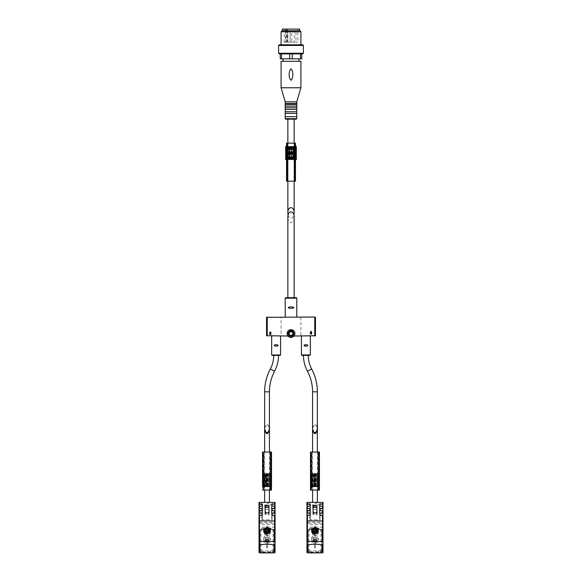 <?xml version="1.0" encoding="UTF-8"?>
<svg xmlns="http://www.w3.org/2000/svg" width="582" height="582" viewBox="0 0 582 582"><rect width="100%" height="100%" fill="white"/><g stroke="black" fill="none" stroke-linecap="round" stroke-linejoin="round"><path stroke-width="0.44" stroke-dasharray="2.91 2.18" d="M312.57 428.796C312.716 426.279 313.516 424.896 314.971 424.642C316.419 424.896 317.219 426.279 317.365 428.796M264.635 428.796C264.781 426.279 265.581 424.896 267.029 424.642C268.484 424.896 269.284 426.279 269.43 428.796M275.875 346.239L274.369 345.766L274.369 345.133L274.369 345.766L274.369 345.133L276.348 344.653L278.036 345.133L278.036 345.766L278.036 345.133L278.036 345.766L276.348 346.246M305.63 346.239L304.124 345.766L304.124 345.133L304.124 345.766L304.124 345.133L306.103 344.653L307.783 345.133L307.783 345.766L307.783 345.133L307.783 345.766L306.103 346.246M271.663 336.025L280.589 336.025L271.663 336.025M301.411 336.025L310.337 336.025L301.411 336.025M296.289 297.686L294.143 297.686M294.143 217.173C293.954 220.476 292.906 222.288 291 222.615C289.094 222.288 288.046 220.476 287.857 217.173M291.153 306.787L293.786 307.274L293.786 307.922L293.786 307.274L293.786 307.922L291.153 308.409M290.84 308.409L288.374 307.922L288.374 307.274L288.374 307.922L288.374 307.274L290.84 306.787M296.784 317.023L285.216 317.023L296.784 317.023M281.084 336.025L266.541 335.712L266.541 317.336L267.291 317.023L281.084 317.023L281.084 336.025L288.01 336.025A3.885 3.885 0 0 0 293.99 336.025C299.017 328.19 282.99 328.175 288.01 336.025M314.709 317.023L314.709 336.025L315.459 335.712L315.459 317.336L281.084 317.023M314.709 336.025L293.99 336.025M289.305 332.889L288.352 332.889L288.352 334.214L289.305 334.214A1.819 1.819 0 0 0 292.804 333.777A1.819 1.819 0 0 0 289.305 332.889A1.819 1.819 0 0 0 289.305 334.214L288.352 334.214L288.352 332.889L289.305 332.889M301.825 355.369L309.922 355.369M308.271 355.369L303.477 355.369M272.078 355.369L280.175 355.369M273.729 355.369L278.523 355.369L273.729 355.369M269.597 333.893L269.597 334.374L271.081 334.374L269.961 334.032L270.856 333.18A0.742 0.742 0 0 0 271.074 332.54M271.074 332.504A0.742 0.742 0 0 0 270.63 331.958M270.608 331.944A0.742 0.742 0 0 0 269.932 332.016M269.91 332.031A0.742 0.742 0 0 0 269.597 332.642L269.946 332.642M311.581 333.246L311.581 332.111L311.254 333.246M311.217 333.282L310.446 333.282M311.37 331.318L310.01 333.282L311.217 333.551M311.254 333.588L311.254 334.192M311.581 334.097L311.581 333.588M269.415 429.203C269.16 426.926 268.367 425.689 267.036 425.493C265.69 425.697 264.897 426.941 264.65 429.24M269.43 490.073L269.43 452.054M269.43 502.397C267.836 504.172 266.236 504.172 264.635 502.397L275.053 502.397L275.053 503.925L274.588 504.288C269.553 505.198 264.512 505.198 259.477 504.288L259.019 502.397L264.635 502.397M275.053 506.784L275.053 509.847L272.078 510.589L271.743 510.247L272.078 508.297L275.053 507.555M275.053 511.36L275.053 514.423L272.078 515.172L271.743 514.83L272.078 512.88L275.053 512.138L275.053 509.847M275.053 552.187L275.053 523.225L259.019 523.225L259.019 511.36L259.477 512.502L261.995 512.88L261.995 510.618L261.995 519.748L272.078 519.748L271.743 517.878L275.053 516.714L275.053 514.423M262.322 519.406L261.995 517.463L259.477 517.078L259.477 514.786L259.019 514.423M261.995 519.748L261.995 515.194L259.477 514.786M262.322 514.83L261.995 512.88M262.322 513.302L262.322 510.196L261.995 510.589L259.019 509.847L259.019 503.925M262.322 510.247L261.995 508.297L259.477 507.919L259.477 504.288M264.97 513.513L265.297 509.134L269.102 509.505L268.768 513.906L265.297 513.906L264.97 509.505M267.858 531.366L267.858 529.038M266.207 531.366L266.207 529.038M267.036 542.955A3.39 2.932 0 0 0 270.419 540.016A3.39 2.932 0 0 0 267.036 537.084A3.39 2.932 0 0 0 263.646 540.016A3.39 2.932 0 0 0 267.036 542.955M266.621 548.033L266.621 544.024L267.451 544.024L267.451 548.033L266.621 548.033L266.621 542.082L267.451 542.082L267.451 548.033M270.754 551.831L270.754 552.776L270.754 550.965L263.319 550.965A2.313 2.001 0 0 1 261.005 548.964L261.005 531.075A2.313 2.001 180 0 1 263.319 529.067L263.319 528.209L270.754 528.209A3.31 2.866 180 0 1 273.904 530.195A3.31 2.866 180 0 1 274.064 531.075L274.064 548.964A3.31 2.866 0 0 1 270.754 551.831L263.319 551.831L263.319 552.776L263.319 550.965M270.754 550.965A2.313 2.001 0 0 0 273.067 548.964L273.067 531.075A2.313 2.001 180 0 0 270.754 529.067L263.319 529.067M266.621 536.007L266.621 531.999L267.451 531.999L267.451 536.007L266.621 536.007L266.621 530.057L267.451 530.057L267.451 536.007M275.053 527.132L259.019 527.132L259.019 523.225M259.019 552.187L259.019 527.132M263.319 551.831A3.31 2.866 0 0 1 260.008 548.964L260.008 531.075A3.31 2.866 180 0 1 260.161 530.195A3.31 2.866 180 0 1 263.319 528.209M259.019 522.272L275.053 522.272L275.053 523.225M275.053 522.272L275.053 515.943M259.019 507.555L259.477 507.919M259.019 512.138L259.019 509.847M259.019 516.714L259.477 517.078M271.743 505.613L271.743 519.406M271.743 513.251L271.743 517.878M262.322 505.613L262.322 508.719M262.322 514.779L262.322 517.878M267.451 542.082L267.451 538.074L266.621 538.074L266.621 544.024M266.621 538.074L266.621 542.082M267.451 538.074L267.451 544.024M267.451 530.057L267.451 526.055L266.621 526.055L266.621 531.999M266.621 526.055L266.621 530.057M267.451 526.055L267.451 531.999M267.036 535.433A3.39 2.932 180 0 1 270.419 538.365A3.39 2.932 180 0 1 267.036 541.296A3.39 2.932 180 0 1 263.646 538.365A3.39 2.932 180 0 1 267.036 535.433M267.036 529.147A3.39 2.932 180 0 1 270.419 532.086A3.39 2.932 180 0 1 267.036 535.018A3.39 2.932 180 0 1 263.646 532.086A3.39 2.932 180 0 1 267.036 529.147M267.036 529.22A3.303 2.866 180 0 1 270.339 532.086A3.303 2.866 180 0 1 267.036 534.945A3.303 2.866 180 0 1 263.726 532.086A3.303 2.866 180 0 1 267.036 529.22M267.036 536.931A1.651 1.433 180 0 1 267.036 539.798A1.651 1.433 180 0 1 267.036 536.931M267.036 540.096A1.244 1.077 180 0 1 268.113 541.711A1.244 1.077 180 0 1 265.952 541.711A1.244 1.077 180 0 1 267.036 540.096M267.036 539.543A1.651 1.433 180 0 1 267.036 542.402A1.651 1.433 180 0 1 267.036 539.543M267.858 532.552L266.207 532.799L266.207 531.475L266.207 532.552M267.858 532.799L267.858 531.475L267.858 532.799L269.066 531.512M265.006 531.512L266.207 532.799M269.102 513.513L269.102 511.687L268.768 512.32L265.297 512.32L264.97 511.687M269.102 511.687L269.102 509.505M264.97 507.679L269.102 507.679M264.97 512.749L264.97 505.693M264.97 514.553L265.297 513.12M269.102 512.749L268.993 514.764L265.297 514.706M269.102 514.553L269.102 505.693M263.064 473.544L263.566 473.544L263.566 486.763L267.858 486.763L262.569 486.763L263.711 486.763L263.566 473.544L267.858 473.544L267.858 486.763L267.858 473.544L265.217 473.544L265.217 486.763L265.217 473.544L262.569 473.544L263.064 473.544L263.064 452.054L271.496 452.054M271.496 473.544L264.723 473.544L264.723 486.763L264.723 473.544L271.496 473.544L270.834 473.544L271.496 473.544L271.496 486.763L264.723 486.763L271.496 486.763M270.354 473.544L267.633 473.544L270.506 473.544L270.506 486.763L267.633 486.763L270.506 486.763L270.506 473.544L270.354 486.763M262.569 490.073L271.496 490.073M268.528 473.544L268.528 486.763L267.451 486.763L267.451 473.544M264.177 473.544L266.621 473.544L266.621 486.763L265.538 486.763L265.538 473.544L264.177 473.544L264.177 486.763L266.621 486.763M266.621 473.544L265.538 473.544M262.809 473.544L263.231 473.544L262.809 473.544L262.809 486.763L263.231 486.763L262.569 486.763L262.809 473.544M266.454 486.763L266.454 473.544L266.454 486.763M263.711 486.763L264.228 486.763L263.711 486.763L263.711 473.544L263.711 486.763M262.569 473.544L262.569 486.763M269.35 473.544L269.35 486.763L269.35 473.544M266.541 473.544L266.869 486.763L266.541 473.544M266.374 473.544L266.039 486.763L266.374 473.544M262.569 452.054L263.064 452.054M264.061 452.054L270.506 452.054L264.061 452.054L264.061 490.073L263.566 490.073L270.012 490.073L264.061 490.073L264.061 452.054M270.506 490.073L270.012 490.073L270.506 490.073L270.506 452.054L270.506 490.073M263.566 452.054L263.566 490.073L263.566 452.054M264.614 473.544L264.614 486.763M265.232 473.544L265.232 486.763M266.039 473.544L266.039 486.763L266.039 473.544M268.353 473.544L268.353 486.763L268.353 473.544M270.07 473.544L270.07 486.763M268.258 473.544L268.258 486.763M267.633 473.544L267.633 486.763M269.866 473.544L269.866 486.763M267.451 486.763L268.528 486.763M269.262 473.544L269.262 486.763L269.24 473.544M269.895 473.544L269.895 486.763M265.538 486.763L264.177 486.763M264.803 473.544L264.803 486.763M317.35 429.24C317.103 426.941 316.31 425.697 314.964 425.493C313.633 425.689 312.84 426.926 312.585 429.203M317.365 490.073L317.365 452.054M317.365 502.397C315.764 504.172 314.164 504.172 312.57 502.397L322.981 502.397L322.523 504.288C317.488 505.198 312.447 505.198 307.412 504.288L306.947 503.925L306.947 502.397L312.57 502.397M322.981 506.784L322.981 509.847L320.005 510.589L319.678 510.247L320.005 508.297L322.981 507.555M322.981 511.36L322.981 514.423L320.005 515.172L319.678 514.83L320.005 512.88L322.981 512.138L322.981 509.847M322.981 552.187L322.981 523.225L306.947 523.225L306.947 511.36L307.412 512.502L309.922 512.88L309.922 510.618L309.922 519.748L320.005 519.748L319.678 517.878L322.981 516.714L322.981 514.423M310.257 519.406L309.922 517.463L307.412 517.078L307.412 514.786L306.947 514.423M309.922 519.748L309.922 515.194L307.412 514.786M310.257 514.83L309.922 512.88M310.257 513.302L310.257 510.196L309.922 510.589L306.947 509.847L306.947 503.925M310.257 510.247L309.922 508.297L307.412 507.919L307.412 504.288M312.898 513.513L313.232 509.134L317.03 509.505L316.703 513.906L313.232 513.906L312.898 509.505M315.793 531.366L315.793 529.038M314.142 531.366L314.142 529.038M314.964 542.955A3.39 2.932 0 0 0 318.354 540.016A3.39 2.932 0 0 0 314.964 537.084A3.39 2.932 0 0 0 311.581 540.016A3.39 2.932 0 0 0 314.964 542.955M314.549 548.033L314.549 544.024L315.379 544.024L315.379 548.033L314.549 548.033L314.549 542.082L315.379 542.082L315.379 548.033M318.681 551.831L318.681 552.776L318.681 550.965L311.246 550.965A2.313 2.001 0 0 1 308.933 548.964L308.933 531.075A2.313 2.001 180 0 1 311.246 529.067L311.246 528.209L318.681 528.209A3.31 2.866 180 0 1 321.839 530.195A3.31 2.866 180 0 1 321.992 531.075L321.992 548.964A3.31 2.866 0 0 1 318.681 551.831L311.246 551.831L311.246 552.776L311.246 550.965M318.681 550.965A2.313 2.001 0 0 0 320.995 548.964L320.995 531.075A2.313 2.001 180 0 0 318.681 529.067L311.246 529.067M314.549 536.007L314.549 531.999L315.379 531.999L315.379 536.007L314.549 536.007L314.549 530.057L315.379 530.057L315.379 536.007M322.981 527.132L306.947 527.132L306.947 523.225M306.947 552.187L306.947 527.132M311.246 551.831A3.31 2.866 0 0 1 307.936 548.964L307.936 531.075A3.31 2.866 180 0 1 308.096 530.195A3.31 2.866 180 0 1 311.246 528.209M306.947 522.272L322.981 522.272L322.981 523.225M322.981 522.272L322.981 515.943M306.947 507.555L307.412 507.919M306.947 512.138L306.947 509.847M306.947 516.714L307.412 517.078M319.678 505.613L319.678 519.406M319.678 513.251L319.678 517.878M310.257 505.613L310.257 508.719M310.257 514.779L310.257 517.878M315.379 542.082L315.379 538.074L314.549 538.074L314.549 544.024M314.549 538.074L314.549 542.082M315.379 538.074L315.379 544.024M315.379 530.057L315.379 526.055L314.549 526.055L314.549 531.999M314.549 526.055L314.549 530.057M315.379 526.055L315.379 531.999M314.964 535.433A3.39 2.932 180 0 1 318.354 538.365A3.39 2.932 180 0 1 314.964 541.296A3.39 2.932 180 0 1 311.581 538.365A3.39 2.932 180 0 1 314.964 535.433M314.964 529.147A3.39 2.932 180 0 1 318.354 532.086A3.39 2.932 180 0 1 314.964 535.018A3.39 2.932 180 0 1 311.581 532.086A3.39 2.932 180 0 1 314.964 529.147M314.964 529.22A3.303 2.866 180 0 1 318.274 532.086A3.303 2.866 180 0 1 314.964 534.945A3.303 2.866 180 0 1 311.661 532.086A3.303 2.866 180 0 1 314.964 529.22M314.964 536.931A1.651 1.433 180 0 1 314.964 539.798A1.651 1.433 180 0 1 314.964 536.931M314.964 540.096A1.244 1.077 180 0 1 316.048 541.711A1.244 1.077 180 0 1 313.887 541.711A1.244 1.077 180 0 1 314.964 540.096M314.964 539.543A1.651 1.433 180 0 1 314.964 542.402A1.651 1.433 180 0 1 314.964 539.543M315.793 532.552L314.142 532.799L314.142 531.475L314.142 532.552M315.793 532.799L315.793 531.475L315.793 532.799L316.994 531.512M312.934 531.512L314.142 532.799M317.03 513.513L317.03 511.687L316.703 512.32L313.232 512.32L312.898 511.687M317.03 511.687L317.03 509.505M312.898 507.679L317.03 507.679M312.898 512.749L312.898 505.693M312.898 514.553L313.232 513.12M317.03 512.749L316.928 514.764L313.232 514.706M317.03 514.553L317.03 505.693M319.431 452.054L310.504 452.054L310.504 473.544L311.494 473.544L311.494 486.763L315.793 486.763L310.504 486.763L312.156 486.763L311.494 486.763L311.494 473.544L311.639 486.763M311.639 473.544L319.431 473.544L318.769 473.544L319.431 473.544L319.431 486.763L312.65 486.763L319.431 486.763M318.434 473.544L318.434 486.763M319.431 473.544L312.65 473.544L312.65 486.763L312.65 473.544L314.964 473.544L310.504 473.544L310.504 490.073L319.431 490.073M316.463 473.544L316.463 486.763L315.379 486.763L315.379 473.544M312.105 473.544L314.549 473.544L314.549 486.763L313.472 486.763L313.472 473.544L312.105 473.544L312.105 486.763L314.549 486.763M314.549 473.544L313.472 473.544M314.389 473.544L314.054 486.763L314.389 473.544M310.744 486.763L311.166 486.763L310.744 486.763L310.744 473.544L310.744 486.763M317.277 473.544L317.277 486.763L317.277 473.544M314.469 473.544L314.804 486.763L314.469 473.544M314.302 473.544L313.974 486.763L314.302 473.544M317.998 473.544L318.289 486.763L316.463 486.763M317.998 486.763L315.56 486.763L317.801 486.763L317.801 473.544L317.823 486.763L315.379 486.763M311.988 452.054L318.434 452.054L311.988 452.054L311.988 490.073L311.494 490.073L317.939 490.073L311.988 490.073L311.988 452.054M318.434 490.073L317.939 490.073L318.434 490.073L318.434 452.054L318.434 490.073M311.494 452.054L311.494 490.073L311.494 452.054M312.549 473.544L312.549 486.763M313.167 473.544L313.145 486.763M315.793 473.544L315.793 486.763L315.793 473.544M313.974 473.544L313.974 486.763L313.974 473.544M316.288 473.544L316.288 486.763L316.288 473.544M316.193 473.544L316.193 486.763M315.56 473.544L315.56 486.763M317.197 473.544L317.197 486.763L317.175 473.544M313.472 486.763L312.105 486.763M312.738 473.544L312.738 486.763M288.112 215.042C288.694 217.137 289.661 218.243 291 218.345C292.339 218.243 293.306 217.137 293.888 215.042M294.143 143.143L294.143 181.162M296.289 119.179L294.143 119.179M279.265 53.893L280.255 53.893L280.255 58.847L281.543 58.847L281.543 53.893L289.72 53.893L289.72 58.847L292.28 58.847L292.28 53.893L300.458 53.893L300.458 58.847L301.745 58.847L301.745 53.893L302.735 53.893M280.255 53.893L301.745 53.893M283.063 58.847L298.937 58.847L283.063 58.847M289.72 58.847L281.543 58.847M300.458 58.847L292.28 58.847M298.937 61.328L283.063 61.328L298.937 61.328M281.084 61.328L300.916 61.328M281.084 87.773L300.916 87.773M290.731 68.822C288.803 71.746 288.279 78.315 291.291 80.272C293.175 77.326 293.721 70.844 290.731 68.822M285.216 101.821L296.784 101.821M285.216 103.48L296.784 103.48M285.216 104.469L296.784 104.469M285.216 106.12L296.784 106.12M285.216 107.772L296.784 107.772M285.216 109.431L296.784 109.431M285.216 111.744L296.784 111.744M285.216 113.395L296.784 113.395M285.216 116.698L296.784 116.698M282.095 30.751L299.905 30.751M299.679 30.751L282.321 30.751L299.679 30.751M281.084 31.77L300.916 31.77M300.916 44.799L281.084 44.799L300.916 44.799M279.265 44.799L302.735 44.799M278.603 45.461L303.397 45.461M278.603 53.231L303.397 53.231M282.321 29.1L299.679 29.1M297.86 29.1L284.14 29.1L297.86 29.1L297.86 42.159L286.904 42.159L286.904 29.929L285.5 29.929L285.5 42.159L284.14 42.159L297.86 42.159M300.458 53.893L292.28 53.893M289.72 53.893L281.543 53.893M290.171 42.159L291.829 42.159L290.171 42.159L291.829 42.159L290.171 42.159L290.171 31.581L291.829 31.581L291.829 42.159L291.829 31.581L290.171 31.581L291.829 31.581L290.171 31.581L290.171 42.159M287.697 42.159L286.038 42.159L287.697 42.159L287.697 31.581L286.038 31.581L287.697 31.581A0.829 0.829 0 0 0 286.868 30.751L287.697 31.581M295.962 42.159L294.303 42.159L295.962 42.159L295.962 31.581L294.303 31.581L295.962 31.581A0.829 0.829 0 0 0 295.132 30.751L295.962 31.581M285.5 29.929L286.148 29.929L286.148 42.159L285.5 42.159M286.148 42.159L286.904 42.159M286.148 29.929L286.904 29.929M293.008 159.672L286.54 159.672L286.54 181.162L295.46 181.162L295.46 159.672L291.749 159.672L293.423 159.672L293.008 159.672L293.008 146.453L290.171 146.453L296.289 146.453L296.289 159.672L293.488 159.672L293.488 146.453M291.582 159.672L291.909 146.453L291.582 159.672M288.512 159.672L288.512 146.453L285.711 146.453L285.726 159.672L293.488 159.672M296.274 159.672L296.274 146.453L296.289 159.672M288.512 146.453L293.313 146.453L293.313 159.672L293.313 146.453L291.495 146.453L291.495 159.672L291.495 146.453L291 146.453L291.662 146.453L286.54 146.453L286.54 143.143L295.46 143.143L295.46 146.453L293.008 146.453M291.662 159.672L291.989 146.453L291.662 159.672M289.072 159.672L286.708 159.672L286.7 146.453L289.349 146.453L286.846 146.453L286.861 159.672L289.072 159.672L289.072 146.453M288.308 159.672L290.585 159.672L288.308 159.672L288.308 146.453L290.585 146.453L288.308 146.453M293.372 146.453L293.372 159.672L293.372 146.453M295.292 146.453L295.3 159.672M285.711 146.453L285.711 159.672L285.711 146.453M289.516 146.453L289.516 159.672M291.495 146.453L291.495 159.672L291.495 146.453M295.46 159.672L295.46 146.453M293.437 159.672L293.437 146.453L293.423 159.672M288.687 159.672L288.687 146.453L288.687 159.672M286.54 159.672L286.54 146.453M289.37 159.672L289.37 146.453L289.349 159.672M293.037 159.672L291.415 159.672L293.037 159.672L293.037 146.453L291.415 146.453L293.037 146.453M289.538 159.672L289.538 146.453M290.585 159.672L290.585 146.453M291.415 159.672L291.415 146.453M292.462 159.672L292.462 146.453M287.974 159.672L287.974 146.453M294.026 159.672L294.026 146.453M293.975 181.162L287.53 181.162L293.975 181.162L293.975 143.143L294.47 143.143L288.025 143.143L293.975 143.143L293.975 181.162M287.53 143.143L288.025 143.143L287.53 143.143L287.53 181.162L287.53 143.143M294.47 181.162L294.47 143.143L294.47 181.162M290.171 159.672L290.171 146.453L290.171 159.672M291.989 159.672L291.989 146.453L291.989 159.672M289.676 159.672L289.676 146.453L289.676 159.672M286.81 159.672L286.81 146.453M312.57 391.839L317.365 391.839M264.635 391.839L269.43 391.839M271.663 354.955L280.589 354.955M301.411 354.955L310.337 354.955M285.216 298.18L296.784 298.18M300.916 317.023L300.916 336.025M267.291 317.023L267.291 336.025M307.434 371.236L311.668 368.981M270.332 368.981L274.566 371.236M274.588 507.919L274.588 504.288M274.588 512.502L274.588 510.21M274.588 517.078L274.588 514.786M259.477 512.502L259.477 510.21M272.078 512.88L272.078 519.748M272.078 515.194L272.078 517.463M272.078 508.297L272.078 510.589M261.995 510.589L261.995 508.297M261.995 515.194L261.995 517.463M275.053 524.658L259.019 524.658M273.067 531.075L273.838 531.832L274.304 531.773L274.064 531.075M273.067 548.964L273.838 549.721L273.838 531.832A3.085 2.67 180 0 0 272.201 529.475L261.864 529.475A3.085 2.67 180 0 1 263.319 529.162L270.754 529.162L270.754 528.682L263.319 528.682A3.55 3.077 180 0 0 259.936 530.813L259.761 531.773L261.005 531.075M260.008 548.964L259.768 549.648L260.234 549.721A3.085 2.67 0 0 0 263.319 552.391L270.754 552.391A3.085 2.67 0 0 0 273.838 549.721L274.304 549.663L274.304 531.752A3.55 3.077 180 0 0 274.137 530.813L274.064 548.964M260.008 531.075L259.768 531.752A3.55 3.077 180 0 1 259.936 530.813L260.161 530.195M259.768 549.648L259.768 531.752L259.761 549.663A3.55 3.077 0 0 0 263.319 552.718L270.754 552.718A3.55 3.077 0 0 0 274.304 549.648C274.107 551.547 272.922 552.58 270.754 552.776L263.319 552.776C261.143 552.58 259.958 551.547 259.761 549.663M261.005 548.964L260.234 549.721L260.234 531.832A3.085 2.67 180 0 1 261.864 529.475L262.227 529.307M270.754 529.067L270.754 529.162A3.085 2.67 180 0 1 272.201 529.475L271.838 529.307M273.904 530.195L274.137 530.813A3.55 3.077 180 0 0 270.754 528.682L270.754 528.209M263.726 531.301A3.303 2.866 180 0 1 267.036 528.441A3.303 2.866 180 0 1 270.339 531.301M270.339 532.086L270.339 531.373A3.303 2.866 180 0 1 267.036 534.167A3.303 2.866 180 0 1 263.726 531.381L263.726 532.086M265.297 512.32L265.297 513.906M268.768 512.32L268.768 513.906M268.768 507.548L268.768 509.134M265.297 507.548L265.297 509.134M268.768 514.706L268.768 513.12M271.001 452.054L271.001 473.544M271.001 486.763L271.001 490.073M263.064 486.763L263.064 490.073M269.473 473.544L269.473 486.763M271.256 473.544L271.256 486.763L271.256 473.544M270.012 452.054L270.012 490.073L270.012 452.054M266.025 473.544L266.025 486.763M266.272 473.544L266.272 486.763M267.531 473.544L267.531 486.763M268.026 473.544L268.026 486.763M270.361 473.544L270.361 486.763M322.523 507.919L322.523 504.288M322.523 512.502L322.523 510.21M322.523 517.078L322.523 514.786M307.412 512.502L307.412 510.21M320.005 512.88L320.005 519.748M320.005 515.194L320.005 517.463M320.005 508.297L320.005 510.589M309.922 510.589L309.922 508.297M309.922 515.194L309.922 517.463M322.981 524.658L306.947 524.658M320.995 531.075L321.766 531.832L322.239 531.773L321.992 531.075M320.995 548.964L321.766 549.721L321.766 531.832A3.085 2.67 180 0 0 320.136 529.475L309.799 529.475A3.085 2.67 180 0 1 311.246 529.162L318.681 529.162L318.681 528.682L311.246 528.682A3.55 3.077 180 0 0 307.863 530.813L307.696 531.773L308.933 531.075M307.936 548.964L307.696 549.648L308.162 549.721A3.085 2.67 0 0 0 311.246 552.391L318.681 552.391A3.085 2.67 0 0 0 321.766 549.721L322.239 549.663L322.232 531.752A3.55 3.077 180 0 0 322.064 530.813L321.992 548.964M307.936 531.075L307.696 531.752A3.55 3.077 180 0 1 307.863 530.813L308.096 530.195M307.696 549.648L307.696 549.663A3.55 3.077 0 0 0 311.246 552.718L318.681 552.718A3.55 3.077 0 0 0 322.232 549.648C322.042 551.547 320.857 552.58 318.681 552.776L311.246 552.776C309.078 552.58 307.893 551.547 307.696 549.663M308.933 548.964L308.162 549.721L308.162 531.832A3.085 2.67 180 0 1 309.799 529.475L310.162 529.307M318.681 529.067L318.681 529.162A3.085 2.67 180 0 1 320.136 529.475L319.773 529.307M321.839 530.195L322.064 530.813A3.55 3.077 180 0 0 318.681 528.682L318.681 528.209M311.661 531.301A3.303 2.866 180 0 1 314.964 528.441A3.303 2.866 180 0 1 318.274 531.301M318.274 532.086L318.274 531.373A3.303 2.866 180 0 1 314.964 534.167A3.303 2.866 180 0 1 311.661 531.381L311.661 532.086M313.232 512.32L313.232 513.906M316.703 512.32L316.703 513.906M316.703 507.548L316.703 509.134M313.232 507.548L313.232 509.134M316.703 514.706L316.703 513.12M310.999 452.054L310.999 473.544M318.936 452.054L318.936 473.544M318.936 486.763L318.936 490.073M310.999 486.763L310.999 490.073M317.408 473.544L317.408 486.763M319.191 473.544L319.191 486.763L319.191 473.544M317.939 452.054L317.939 490.073L317.939 452.054M311.646 473.544L311.646 486.763M313.953 473.544L313.953 486.763M314.2 473.544L314.2 486.763M315.459 473.544L315.459 486.763M315.961 473.544L315.961 486.763M318.289 473.544L318.289 486.763L318.289 473.544M285.216 118.684L296.784 118.684M287.552 29.929L287.552 42.159M294.965 181.162L294.965 159.672M287.035 181.162L287.035 159.672M287.035 146.453L287.035 143.143M294.965 146.453L294.965 143.143M288.025 181.162L288.025 143.143L288.025 181.162M290.505 159.672L290.505 146.453M292.775 159.672L292.775 146.453M291.837 159.672L291.837 146.453M292.077 159.672L292.077 146.453M293.648 159.672L293.648 146.453L293.663 159.672M293.692 159.672L293.692 146.453M293.27 159.672L293.27 146.453M288.963 159.672L288.963 146.453M288.73 159.672L288.73 146.453M288.337 159.672L288.337 146.453M286.7 159.672L286.7 146.453M290.011 159.672L290.011 146.453M288.454 159.672L288.454 146.453M289.123 159.672L289.123 146.453M289.581 159.672L289.581 146.453M264.635 490.073L264.635 452.054M263.646 538.365L263.646 540.016M270.419 538.365L270.419 540.016M263.646 530.748L263.646 532.086M270.419 530.748L270.419 532.086M265.385 538.365L265.385 540.969M268.688 538.365L268.688 540.969M263.231 473.544L263.231 486.763M270.834 473.544L270.834 486.763M264.228 473.544L264.228 486.763M263.566 473.544L263.566 486.763M266.352 473.544L266.352 486.763M266.127 473.544L266.127 486.763M267.036 473.544L267.036 486.763M266.869 473.544L266.869 486.763M270.506 473.544L270.506 486.763M269.844 473.544L269.844 486.763M312.57 490.073L312.57 452.054M311.581 538.365L311.581 540.016M318.354 538.365L318.354 540.016M311.581 530.748L311.581 532.086M318.354 530.748L318.354 532.086M313.312 538.365L313.312 540.969M316.615 538.365L316.615 540.969M311.166 473.544L311.166 486.763M310.504 473.544L310.504 486.763M318.769 473.544L318.769 486.763M312.156 473.544L312.156 486.763M311.494 473.544L311.494 486.763M314.287 473.544L314.287 486.763M314.054 473.544L314.054 486.763M314.964 473.544L314.964 486.763M314.804 473.544L314.804 486.763M317.772 473.544L317.772 486.763M287.857 143.143L287.857 181.162M284.14 29.1L284.14 42.159M287.843 29.929L287.843 42.159M295.132 30.751A0.829 0.829 0 0 0 294.303 31.581L294.303 42.159M286.868 30.751A0.829 0.829 0 0 0 286.038 31.581L286.038 42.159M291.829 31.581A0.829 0.829 0 0 0 291 30.751A0.829 0.829 0 0 0 290.171 31.581A0.829 0.829 0 0 1 291 30.751A0.829 0.829 0 0 1 291.829 31.581M296.129 159.672L296.129 146.453M285.871 159.672L285.871 146.453M291 159.672L291 146.453M291.909 159.672L291.909 146.453M291.749 159.672L291.749 146.453M295.139 159.672L295.139 146.453M293.728 159.672L293.728 146.453M288.272 159.672L288.272 146.453M286.686 159.672L286.686 146.453M295.314 159.672L295.314 146.453M291.167 159.672L291.167 146.453M289.603 159.672L289.603 146.453"/><path stroke-width="0.87" d="M317.365 391.839L317.365 428.796C315.764 434.128 314.171 434.128 312.57 428.796L312.57 391.839L317.365 391.839C317.336 383.756 315.437 376.132 311.668 368.981L307.434 371.236C304.815 366.267 303.498 360.978 303.477 355.369L308.271 355.369C308.293 360.185 309.42 364.725 311.668 368.981M269.43 391.839L269.43 428.796C267.829 434.128 266.236 434.128 264.635 428.796L264.635 391.839L269.43 391.839C269.459 384.549 271.168 377.682 274.566 371.236C277.185 366.267 278.502 360.978 278.523 355.369M276.348 346.246L278.036 345.766L276.348 346.246L278.036 345.766L278.036 345.133L276.348 344.653L278.036 345.133L276.348 344.653L274.369 345.133L274.369 345.766L275.875 346.239M306.103 346.246L307.783 345.766L306.103 346.246L307.783 345.766L307.783 345.133L306.103 344.653L307.783 345.133L306.103 344.653L304.124 345.133L304.124 345.766L305.63 346.239M280.589 336.025L280.589 354.955L280.175 355.369L272.078 355.369L271.663 354.955L280.589 354.955M274.369 345.133L275.875 344.66L274.369 345.133M310.337 336.025L310.337 354.955L309.922 355.369L301.825 355.369L301.411 354.955L310.337 354.955M304.124 345.133L305.63 344.66L304.124 345.133M287.857 297.686L287.857 217.173C287.704 210.189 294.296 210.189 294.143 217.173L294.143 297.686L285.711 297.686L296.289 297.686L296.784 298.18L296.784 317.023M291.153 308.409L293.786 307.922L290.84 308.409L293.786 307.922L293.786 307.274L291.153 306.787M290.84 306.787L288.374 307.274L290.84 306.787L288.374 307.274L288.374 307.922L290.84 308.409M293.99 336.025L315.459 335.712L315.459 317.336L314.636 317.023L266.541 317.336L266.541 335.712L288.01 336.025M311.217 333.551L310.01 333.551L310.999 331.318L310.41 333.224L311.217 333.282L311.581 332.111L311.617 333.551M311.581 333.588L311.581 334.097M311.254 333.588L311.254 334.192M310.446 333.282L311.37 331.318M269.946 332.642L269.597 332.642C270.528 331.616 270.95 331.798 270.856 333.18L269.961 334.032L271.081 334.374L269.597 334.374L270.615 332.926A0.4 0.4 0 0 0 270.492 332.278A0.4 0.4 0 0 0 269.946 332.642C270.441 332.096 270.666 332.191 270.615 332.926L269.597 333.893M291 337.436A3.885 3.885 0 0 1 287.639 331.609A3.885 3.885 0 0 1 294.361 331.609A3.885 3.885 0 0 1 291 337.436A3.885 3.885 0 0 1 287.639 331.609A3.885 3.885 0 0 1 294.361 331.609A3.885 3.885 0 0 1 291 337.436M291 335.37A1.819 1.819 0 0 1 289.429 332.642A1.819 1.819 0 0 1 292.571 332.642A1.819 1.819 0 0 1 291 335.37A1.819 1.819 0 0 1 289.429 332.642A1.819 1.819 0 0 1 292.571 332.642A1.819 1.819 0 0 1 291 335.37M259.841 544.898L259.841 552.9A0.829 0.713 0 0 1 259.019 552.187L259.019 544.105L259.841 544.898A18.762 9.377 0 0 1 274.224 544.898L274.224 552.9A0.829 0.713 0 0 0 275.053 552.187L275.053 544.105L274.224 544.898M259.841 552.9L274.224 552.9M269.43 452.054L269.415 429.203M269.43 502.397L269.43 490.073M264.65 429.24L264.635 429.647C266.236 434.98 267.836 434.98 269.43 429.647M266.207 530.049L265.603 530.049A1.651 1.433 180 0 1 266.207 529.525L266.207 531.999A1.651 1.433 180 0 1 265.603 531.475A16.507 8.257 180 0 0 265.006 531.512A15.729 5.755 76.9 0 1 265.006 530.078L266.207 531.366L267.858 531.366L269.066 530.078A16.507 8.257 180 0 0 268.462 530.049L267.858 530.049L267.858 532.552A15.729 1.368 0 0 0 266.207 532.552L266.207 531.999M266.207 529.525L266.207 529.038A15.729 12.884 180 0 1 267.036 529.016A15.729 12.884 180 0 1 267.858 529.038L267.858 529.525A1.651 1.433 180 0 1 268.462 530.049M267.858 529.525L267.858 530.049M266.207 531.475L265.603 531.475M267.858 531.999A1.651 1.433 180 0 0 268.462 531.475A16.507 8.257 180 0 1 269.066 531.512A15.729 5.755 -76.9 0 0 269.066 530.078M265.603 530.049A16.507 8.257 180 0 0 265.006 530.078M259.019 544.105L259.492 541.544L274.573 541.544L275.053 542.46L275.053 515.943L272.078 515.194L271.743 513.302M259.019 542.46L259.019 520.905L275.053 520.905M267.036 527.707C264.977 527.918 263.85 528.929 263.646 530.748C263.442 534.414 270.623 534.414 270.419 530.748C270.223 528.929 269.088 527.918 267.036 527.707M275.053 503.925L275.053 507.555L275.053 502.397L259.019 502.397L259.019 506.784L262.322 505.613L261.995 503.743L259.019 504.492M275.053 542.46L275.053 544.105M259.019 520.905L259.019 515.943L262.322 514.779L261.995 512.909L259.477 513.288L259.019 513.651L259.019 515.943M275.053 512.138L275.053 506.784L271.743 505.613L271.743 510.196L275.053 511.36L275.053 513.651L272.078 512.909L271.743 513.251L271.743 508.719M275.053 516.714L275.053 513.651M259.019 513.651L259.019 511.36L262.322 510.196L261.995 508.326L259.477 508.704L259.019 509.068L259.019 511.36M259.019 509.068L259.019 506.784M275.053 504.492L272.078 503.743L271.743 504.092M275.053 509.068L272.078 508.326L271.743 508.668M265.297 513.12L264.97 505.693L268.768 505.292L269.102 512.749L265.297 513.12M262.322 504.092L262.322 513.251M262.322 508.668L262.322 510.196M268.462 531.475L267.858 531.475M264.97 507.519L265.297 506.878L268.768 506.878L269.102 507.519M262.569 486.763L262.569 452.054L262.569 486.763M271.496 490.073L271.496 452.054L271.496 490.073L262.569 490.073M271.496 452.054L262.569 452.054M307.776 544.898L307.776 552.9A0.829 0.713 0 0 1 306.947 552.187L306.947 544.105L307.776 544.898A18.762 9.377 0 0 1 322.159 544.898L322.159 552.9A0.829 0.713 0 0 0 322.981 552.187L322.981 544.105L322.159 544.898M307.776 552.9L322.159 552.9M317.365 452.054L317.35 429.24M317.365 502.397L317.365 490.073M312.585 429.203L312.57 429.647C314.164 434.98 315.764 434.98 317.365 429.647M314.142 530.049L313.538 530.049A1.651 1.433 180 0 1 314.142 529.525L314.142 531.999A1.651 1.433 180 0 1 313.538 531.475A16.507 8.257 180 0 0 312.934 531.512A15.729 5.755 76.9 0 1 312.934 530.078L314.142 531.366L315.793 531.366L316.994 530.078A16.507 8.257 180 0 0 316.397 530.049L315.793 530.049L315.793 532.552A15.729 1.368 0 0 0 314.142 532.552L314.142 531.999M314.142 529.525L314.142 529.038A15.729 12.884 180 0 1 314.964 529.016A15.729 12.884 180 0 1 315.793 529.038L315.793 529.525A1.651 1.433 180 0 1 316.397 530.049M315.793 529.525L315.793 530.049M314.142 531.475L313.538 531.475M315.793 531.999A1.651 1.433 180 0 0 316.397 531.475A16.507 8.257 180 0 1 316.994 531.512A15.729 5.755 -76.9 0 0 316.994 530.078M313.538 530.049A16.507 8.257 180 0 0 312.934 530.078M306.947 544.105L307.427 541.544L322.508 541.544L322.981 542.46L322.981 515.943L320.005 515.194L319.678 513.302M306.947 542.46L306.947 520.905L322.981 520.905M314.964 527.707C312.912 527.918 311.777 528.929 311.581 530.748C311.377 534.414 318.558 534.414 318.354 530.748C318.15 528.929 317.023 527.918 314.964 527.707M322.981 503.925L322.981 507.555L322.981 502.397L306.947 502.397L306.947 506.784L310.257 505.613L309.922 503.743L306.947 504.492M322.981 542.46L322.981 544.105M306.947 520.905L306.947 515.943L310.257 514.779L309.922 512.909L307.412 513.288L306.947 513.651L306.947 515.943M322.981 512.138L322.981 506.784L319.678 505.613L319.678 510.196L322.981 511.36L322.981 513.651L320.005 512.909L319.678 513.251L319.678 508.719M322.981 516.714L322.981 513.651M306.947 513.651L306.947 511.36L310.257 510.196L309.922 508.326L307.412 508.704L306.947 509.068L306.947 511.36M306.947 509.068L306.947 506.784M322.981 504.492L320.005 503.743L319.678 504.092M322.981 509.068L320.005 508.326L319.678 508.668M313.232 513.12L312.898 505.693L316.703 505.292L317.03 512.749L313.232 513.12M310.257 504.092L310.257 513.251M310.257 508.668L310.257 510.196M316.397 531.475L315.793 531.475M312.898 507.519L313.232 506.878L316.703 506.878L317.03 507.519M319.431 452.054L310.504 452.054L310.504 490.073L319.431 490.073L319.431 452.054L319.431 490.073M294.143 181.162L294.143 212.91C294.296 205.919 287.704 205.919 287.857 212.91L288.112 215.042M281.084 87.773L281.084 61.328L300.916 61.328L300.916 87.773L281.084 87.773L285.216 101.821L296.784 101.821L296.784 103.48L285.216 103.48L285.216 104.469L296.784 104.469L296.784 106.12L285.216 106.12L285.216 107.772L296.784 107.772L296.784 109.431L285.216 109.431L285.216 111.744L296.784 111.744L296.784 113.395L285.216 113.395L285.216 116.698L296.784 116.698L296.784 118.684L296.289 119.179L285.711 119.179L294.143 119.179L294.143 143.143M293.888 215.042L294.143 212.91M281.543 53.893L280.255 53.893L280.255 58.847L289.72 58.847L289.72 53.893L281.543 53.893L281.543 58.847M303.397 45.461L278.603 45.461L279.265 44.799L302.735 44.799L303.397 45.461L303.397 53.231L302.735 53.893L292.28 53.893L292.28 58.847L289.72 58.847M292.28 53.893L289.72 53.893M300.458 53.893L300.458 58.847L301.745 58.847L301.745 53.893M292.28 58.847L300.458 58.847M298.937 58.847L298.937 61.328M290.724 68.822C293.721 70.851 293.197 77.377 291.262 80.287C288.279 78.221 288.817 71.739 290.724 68.822M296.784 101.821L300.916 87.773M296.784 104.469L296.784 103.48M296.784 107.772L296.784 106.12M296.784 111.744L296.784 109.431M296.784 116.698L296.784 113.395M281.084 31.77L300.916 31.77L299.905 30.751L282.095 30.751L281.084 31.77L281.084 44.799M300.916 31.77L300.916 44.799M303.397 53.231L278.603 53.231L278.603 45.461M280.255 53.893L279.265 53.893L278.603 53.231M299.679 30.751L299.679 29.1L282.321 29.1L282.321 30.751M295.46 159.672L296.289 159.672M285.711 159.672L286.54 159.672M295.46 146.453L296.289 146.453M285.711 146.453L286.54 146.453M295.46 181.162L295.46 143.143L286.54 143.143L286.54 181.162L295.46 181.162M296.784 298.18L285.216 298.18L285.216 317.023M314.767 317.03L314.767 336.018M267.233 317.03L267.233 336.018M291 336.44A2.895 2.895 0 0 1 288.497 332.104A2.895 2.895 0 0 1 293.503 332.104A2.895 2.895 0 0 1 291 336.44M291 336.28A2.728 2.728 0 0 1 288.636 332.184A2.728 2.728 0 0 1 293.364 332.184A2.728 2.728 0 0 1 291 336.28M274.566 371.236L270.332 368.981C272.58 364.725 273.707 360.185 273.729 355.369M267.036 528.682A2.459 2.132 180 0 1 269.168 531.875A2.459 2.132 180 0 1 264.905 531.875A2.459 2.132 180 0 1 267.036 528.682M259.492 541.544L259.492 520.737M274.573 541.544L274.573 520.737M259.477 520.737L259.477 515.579M259.477 513.288L259.477 510.996M259.477 508.704L259.477 506.42M259.477 504.128L259.477 502.397M274.588 504.128L274.588 502.397M274.588 508.704L274.588 506.42M274.588 513.288L274.588 510.996M274.588 520.737L274.588 515.579M272.078 512.909L272.078 515.194M272.078 508.326L272.078 510.618M272.078 503.743L272.078 506.034M261.995 503.743L261.995 506.034M261.995 508.326L261.995 510.618M261.995 512.909L261.995 515.194M270.339 531.301A3.303 2.866 180 0 1 270.339 531.381L270.339 531.301C270.674 530.057 269.575 529.06 267.036 528.311C265.014 528.492 263.908 529.496 263.726 531.301L263.726 531.373A3.303 2.866 180 0 1 263.726 531.301M268.768 506.878L268.768 505.292M265.297 506.878L265.297 505.292M271.001 452.054L271.001 490.073M263.064 452.054L263.064 490.073M314.964 528.682A2.459 2.132 180 0 1 317.095 531.875A2.459 2.132 180 0 1 312.832 531.875A2.459 2.132 180 0 1 314.964 528.682M307.427 541.544L307.427 520.737M322.508 541.544L322.508 520.737M307.412 520.737L307.412 515.579M307.412 513.288L307.412 510.996M307.412 508.704L307.412 506.42M307.412 504.128L307.412 502.397M322.523 504.128L322.523 502.397M322.523 508.704L322.523 506.42M322.523 513.288L322.523 510.996M322.523 520.737L322.523 515.579M320.005 512.909L320.005 515.194M320.005 508.326L320.005 510.618M320.005 503.743L320.005 506.034M309.922 503.743L309.922 506.034M309.922 508.326L309.922 510.618M309.922 512.909L309.922 515.194M318.274 531.301A3.303 2.866 180 0 1 318.274 531.381L318.274 531.301C318.609 530.057 317.503 529.06 314.964 528.311C312.941 528.492 311.843 529.496 311.661 531.301L311.661 531.373A3.303 2.866 180 0 1 311.661 531.301M316.703 506.878L316.703 505.292M313.232 506.878L313.232 505.292M318.936 452.054L318.936 490.073M310.999 452.054L310.999 490.073M296.784 118.684L285.216 118.684L285.711 119.179M287.035 181.162L287.035 143.143M294.965 181.162L294.965 143.143M271.663 336.025L271.663 354.955M301.411 336.025L301.411 354.955M285.216 298.18L285.711 297.686M307.434 371.236C310.832 377.682 312.541 384.549 312.57 391.839M270.332 368.981C266.563 376.132 264.665 383.756 264.635 391.839M264.635 502.397L264.635 490.073M264.635 452.054L264.635 429.647M312.57 502.397L312.57 490.073M312.57 452.054L312.57 429.647M287.857 119.179L287.857 143.143M287.857 181.162L287.857 212.91M283.063 58.847L283.063 61.328M285.216 101.821L285.216 103.48M285.216 104.469L285.216 106.12M285.216 107.772L285.216 109.431M285.216 111.744L285.216 113.395M285.216 116.698L285.216 118.684M296.303 159.672L296.303 146.453M285.697 159.672L285.697 146.453"/></g></svg>
